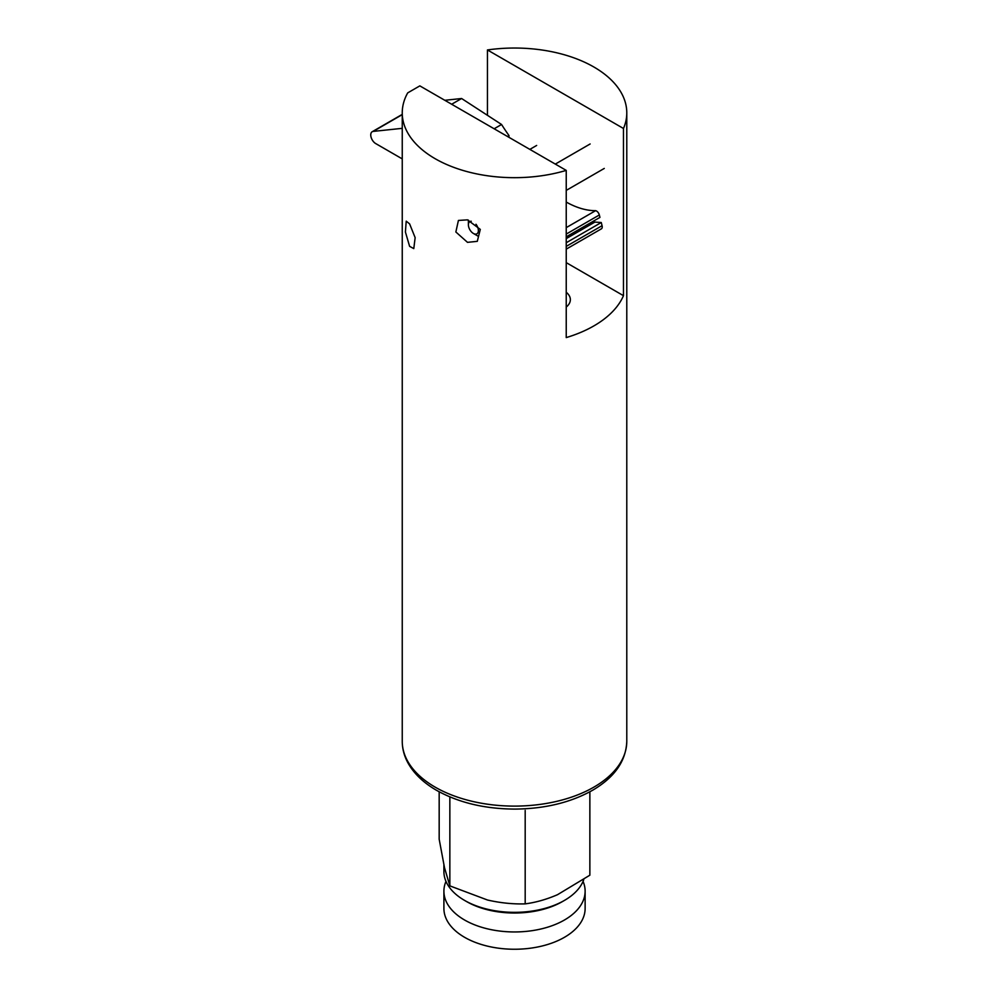 <?xml version="1.0" encoding="UTF-8"?>
<svg xmlns="http://www.w3.org/2000/svg" width="999" height="999" viewBox="0 0 999 999"><rect width="100%" height="100%" fill="white"/><g stroke="black" fill="none" stroke-linecap="round" stroke-linejoin="round"><path stroke-width="1.5" d="M467.495 242.345L455.856 231.98L458.416 220.442L467.495 219.855L480.294 229.408L477.285 241.346L467.495 242.345M409.615 246.353L405.407 231.993L406.218 221.166L409.615 223.876L415.147 237.65L413.786 248.601L409.615 246.353M566.233 170.392L419.842 85.877L407.704 92.882A112.275 64.823 0 0 0 402.247 112.862A112.275 64.823 0 0 0 435.127 158.691A112.275 64.823 0 0 0 566.233 170.392L566.233 337.587A112.275 64.823 0 0 0 623.476 295.679L566.233 262.637M623.476 295.679L623.476 128.484A112.275 64.823 0 0 0 626.785 112.862A112.275 64.823 0 0 0 593.906 67.02A112.275 64.823 0 0 0 487.437 49.95L487.437 115.31M623.476 128.484L487.437 49.95M566.233 307.043A21.891 12.637 0 0 0 570.354 299.65A21.891 12.637 0 0 0 566.233 292.27M471.241 221.254A7.055 4.071 -120 0 0 469.168 222.178A7.055 4.071 -120 0 0 468.394 224.812A7.055 4.071 -120 0 0 473.389 233.454A7.055 4.071 -120 0 0 477.609 233.217A7.055 4.071 -120 0 0 475.974 224.263M600.861 229.046A4.233 2.448 -120 0 0 601.361 228.858A4.233 2.448 -120 0 0 602.235 227.123A4.233 2.448 -120 0 0 602.072 225.699L601.261 222.515L566.233 242.745M601.261 222.515L594.867 222.09L566.233 238.624M591.957 223.776L589.198 223.601M566.233 227.622L595.616 210.664A4.233 2.448 -120 0 1 599.338 214.985L599.949 217.395L566.233 236.85M595.616 210.664A94.755 54.708 60 0 1 566.233 202.06M508.903 137.288L509.003 135.602L507.492 136.476M509.003 135.602A160.215 92.495 60 0 1 501.56 124.488L494.143 128.771M501.56 124.488L461.613 98.514L451.673 104.246M402.247 128.334L373.201 131.406A7.055 4.071 -120 0 0 372.215 131.718A7.055 4.071 -120 0 0 371.079 137.188A7.055 4.071 -120 0 0 375.449 143.419L402.247 158.891M461.613 98.514L444.805 100.287M564.447 900.411L562.449 901.56A67.782 39.136 180 0 1 488.598 910.052A67.782 39.136 180 0 1 466.583 901.56L464.585 900.411A70.617 40.772 0 0 0 487.524 909.252A70.617 40.772 0 0 0 564.447 900.411A70.617 40.772 0 0 0 583.753 879.595M445.979 881.38A70.617 40.772 0 0 0 443.906 891.183A70.617 40.772 0 0 0 487.524 928.858A70.617 40.772 0 0 0 585.127 891.183A70.617 40.772 0 0 0 583.054 881.38M443.906 891.183L443.906 908.478A70.617 40.772 0 0 0 487.524 946.153A70.617 40.772 0 0 0 585.127 908.478L585.127 891.183M443.906 864.959L443.906 871.578A70.617 40.772 0 0 0 464.585 900.411M439.173 791.795L439.173 839.21L444.505 867.694L449.85 885.876L449.85 796.902M449.85 885.876L487.524 900.024C500.437 902.959 512.999 904.245 525.187 903.87L525.187 810.401M525.187 903.87C535.714 902.497 546.503 899.437 557.517 894.692L589.86 875.199L589.86 791.795M435.127 787.125A112.275 64.823 0 0 0 557.479 801.173A112.275 64.823 0 0 0 626.785 741.283C626.036 760.926 614.71 777.21 592.807 790.134C570.953 802.484 544.992 808.803 514.947 809.09C484.752 808.928 458.641 802.684 436.588 790.346C424.001 783.091 414.685 774.337 408.641 764.123C404.408 756.817 402.272 749.213 402.247 741.283A112.275 64.823 0 0 0 435.127 787.125M602.072 225.699L566.233 246.391M599.338 214.985L566.233 234.091M402.247 114.635L373.201 131.406M626.785 112.862L626.785 741.283M402.247 112.862L402.247 741.283M536.65 145.454L529.857 149.388M590.147 143.968L555.319 164.086M604.27 168.431L566.233 190.397M473.389 233.454L478.134 236.201M468.394 224.812L468.394 220.117M601.361 228.858L566.233 249.138M402.247 114.385L372.215 131.718"/></g></svg>
